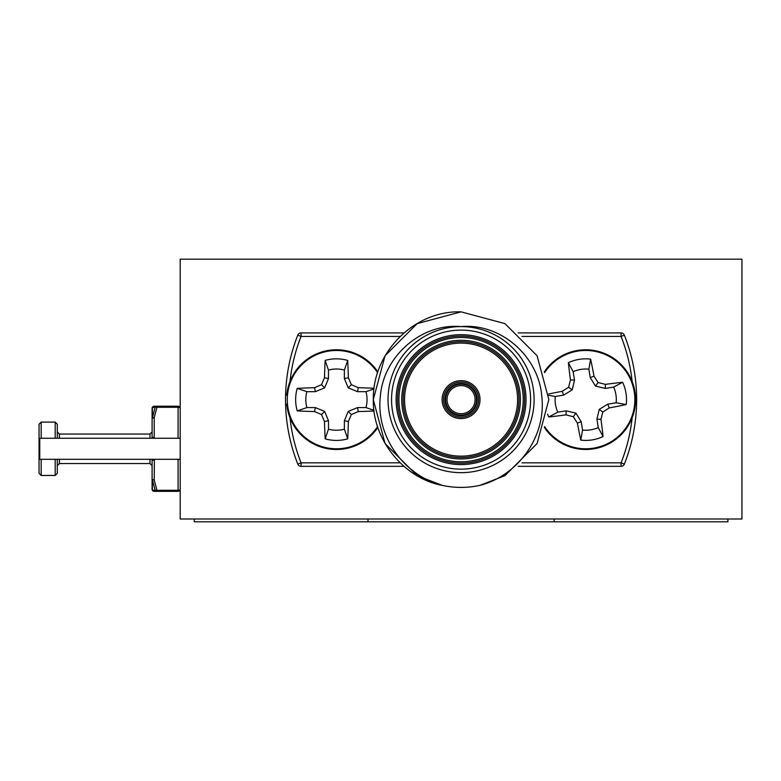<?xml version="1.0" encoding="UTF-8"?>
<svg xmlns="http://www.w3.org/2000/svg" width="781" height="781" viewBox="0 0 781 781"><rect width="100%" height="100%" fill="white"/><g stroke="black" fill="none" stroke-linecap="round" stroke-linejoin="round"><path stroke-width="1.17" d="M741.95 519.004L741.95 259.185L180.196 259.185L180.196 519.004L741.95 519.004M180.196 459.316L39.753 459.316L39.753 438.248L180.196 438.248M150.001 438.248L150.001 434.041L152.1 431.932L152.1 438.248L152.1 418.782L152.1 438.248A2.109 0.527 180 0 1 152.383 438.053A2.109 1.045 -10.1 0 1 154.208 437.262L154.394 438.248M57.306 438.248L57.306 424.21L57.306 438.248M39.05 448.782L39.05 473.364L39.05 424.21L41.159 422.101L41.159 438.248M57.306 459.316L57.306 473.364L55.197 475.463L55.197 459.316M155.107 490.156A2.109 2.021 -90 0 0 156.932 491.347L156.932 490.302A2.109 1.015 161.6 0 1 155.107 490.156L152.383 490.263L155.107 490.156L152.383 479.534A2.109 1.045 -10.1 0 0 154.208 479.837L156.932 490.302L178.088 490.302A2.109 1.054 180 0 0 180.196 489.248A2.109 2.109 0 0 1 178.088 491.347L154.208 491.347A2.109 2.109 0 0 1 152.1 489.248L152.1 459.316L152.1 465.632L150.001 463.533L150.001 459.316M154.208 406.218A2.109 2.109 0 0 0 152.1 408.317A2.109 2.109 0 0 1 154.208 406.218A2.109 2.079 -90 0 0 152.383 407.301A2.109 2.031 0 0 0 152.1 408.317A2.109 2.109 0 0 1 154.208 406.218L178.088 406.218A2.109 2.109 0 0 1 180.196 408.317A2.109 1.054 180 0 0 178.088 407.272L156.932 407.272L154.208 417.728A2.109 1.045 -169.9 0 0 152.383 418.03L155.107 407.409L152.383 407.301L152.383 418.03A2.109 1.503 180 0 0 152.1 418.782L152.1 408.317L152.1 418.782A2.109 1.054 180 0 1 154.208 417.728L154.208 437.262A2.109 1.054 180 0 0 152.11 438.248M154.394 459.316L154.208 479.837A2.109 1.054 180 0 1 152.1 478.782L152.1 489.248A2.109 2.031 180 0 0 152.383 490.263L152.383 479.534A2.109 1.503 180 0 1 152.1 478.782L152.1 459.316A2.109 0.527 180 0 0 152.383 459.511A2.109 1.045 -169.9 0 0 154.208 460.302A2.109 1.054 180 0 1 152.11 459.316M155.107 407.409A2.109 2.021 -90 0 1 156.932 406.218L156.932 407.272A2.109 1.015 -161.6 0 0 155.107 407.409M154.208 491.347A2.109 2.109 0 0 1 152.1 489.248A2.109 2.109 0 0 0 154.208 491.347A2.109 2.079 -90 0 1 152.383 490.263M461.073 385.589A14.048 14.048 0 0 0 447.025 399.628A14.048 14.048 0 0 0 461.073 413.676A14.048 14.048 0 0 0 475.112 399.628A14.048 14.048 0 0 0 461.073 385.589A14.048 14.048 0 0 1 475.112 399.628A14.048 14.048 0 0 1 461.073 413.676M461.073 417.181A17.553 17.553 0 0 1 443.52 399.628A17.553 17.553 0 0 1 461.073 382.075A17.553 17.553 0 0 1 478.626 399.628A17.553 17.553 0 0 1 461.073 417.181A17.553 17.553 0 0 0 478.626 399.628A17.553 17.553 0 0 0 461.073 382.075M461.073 341.697A57.931 57.931 0 0 0 403.142 399.628A57.931 57.931 0 0 0 461.073 457.559A57.931 57.931 0 0 0 519.004 399.628A57.931 57.931 0 0 0 461.073 341.697A57.931 57.931 0 0 1 519.004 399.628A57.931 57.931 0 0 1 461.073 457.559M461.073 336.084A63.544 63.544 0 0 0 397.519 399.628A63.544 63.544 0 0 0 461.073 463.182A63.544 63.544 0 0 0 524.617 399.628A63.544 63.544 0 0 0 461.073 336.084A63.544 63.544 0 0 1 524.617 399.628A63.544 63.544 0 0 1 461.073 463.182M461.073 472.661A73.033 73.033 0 0 1 388.04 399.628A73.033 73.033 0 0 1 461.073 326.604C421.027 322.924 383.403 356.683 380.367 396.221C375.69 435.935 403.533 475.395 442.114 485.333L417.181 475.649L385.053 443.52L373.298 399.628L385.053 355.745L417.181 323.617L461.073 311.853L504.956 323.617L537.084 355.745L548.848 399.628L537.084 443.52L504.956 475.649L480.032 485.333C518.506 475.492 546.475 435.944 541.78 396.25C538.695 356.702 501.256 322.953 461.073 326.604A73.033 73.033 0 0 1 534.097 399.628A73.033 73.033 0 0 1 461.073 472.661A73.033 73.033 0 0 0 534.097 399.628A73.033 73.033 0 0 0 461.073 326.604M442.114 485.333C403.689 478.343 372.312 439.137 373.298 399.628C372.42 353.051 413.852 310.311 461.073 311.853L504.956 323.617L537.084 355.745L548.848 399.628L537.084 443.52L504.956 475.649L480.032 485.333A87.775 87.775 0 0 1 442.114 485.333L417.181 475.649L385.053 443.52L373.298 399.628L385.053 355.745L417.181 323.617L461.073 311.853L417.181 323.617L385.053 355.745L373.298 399.628L385.053 443.52L417.181 475.649L442.114 485.333L417.181 475.649L385.053 443.52L373.298 399.628L385.053 355.745L417.181 323.617L461.073 311.853M518.115 332.921L621.08 332.921A3.514 3.514 0 0 1 624.351 335.137A175.549 175.549 0 0 1 624.351 464.119A3.514 3.514 0 0 1 621.08 466.335L518.115 466.335M404.021 466.335L301.056 466.335A3.514 3.514 0 0 1 297.795 464.119A175.549 175.549 0 0 1 297.795 335.137A3.514 3.514 0 0 1 301.056 332.921L404.021 332.921M632.151 381.489A172.035 172.035 0 0 0 621.08 336.435L624.351 335.137A175.549 175.549 0 0 1 624.351 464.119L621.08 462.83A172.035 172.035 0 0 0 632.151 417.767M328.479 370.067L328.479 378.551L324.632 387.825L315.348 391.671L306.865 391.671A30.615 30.615 0 0 0 306.865 407.584L315.348 407.584L324.632 411.431L328.479 420.715L328.479 429.189A30.615 30.615 0 0 0 344.382 429.189L344.382 420.715L348.228 411.431L357.513 407.584L365.996 407.584A30.615 30.615 0 0 0 365.996 391.671L357.513 391.671L348.228 387.825L344.382 378.551L344.382 370.067A30.615 30.615 0 0 0 328.479 370.067L325.15 360.422A40.797 40.797 0 0 1 347.711 360.422A77.641 6.765 90 0 1 348.365 377.76A76.763 6.687 67.5 0 1 351.352 384.711A76.763 6.687 22.5 0 1 358.303 387.698A77.641 6.765 -0 0 1 374.031 388.274M377.535 426.582A49.154 49.154 0 0 1 287.281 399.628A49.154 49.154 0 0 1 377.535 372.674M374.031 410.982A77.641 6.765 180 0 1 358.303 411.558A76.763 6.687 157.5 0 1 351.352 414.545A76.763 6.687 112.5 0 1 348.365 421.506A77.641 6.765 90 0 1 347.711 438.834A40.797 40.797 0 0 1 325.15 438.834A77.641 6.765 -90 0 1 324.496 421.506A76.763 6.687 -112.5 0 1 321.508 414.545A76.763 6.687 -157.5 0 1 314.558 411.558A77.641 6.765 180 0 1 297.229 410.904A40.797 40.797 0 0 1 297.229 388.352A77.641 6.765 -0 0 1 314.558 387.698A76.763 6.687 -22.5 0 1 321.508 384.711A76.763 6.687 -67.5 0 1 324.496 377.76A77.641 6.765 -90 0 1 325.15 360.422M306.865 391.671L297.229 388.352M306.865 407.584L297.229 410.904M315.348 391.671L314.558 387.698M324.632 387.825L321.508 384.711M328.479 378.551L324.496 377.76M344.382 370.067L347.711 360.422M328.479 429.189L325.15 438.834M344.382 429.189L347.711 438.834M328.479 420.715L324.496 421.506M324.632 411.431L321.508 414.545M315.348 407.584L314.558 411.558M365.996 407.584L373.953 410.328M365.996 391.671L373.953 388.928M357.513 407.584L358.303 411.558M348.228 411.431L351.352 414.545M344.382 420.715L348.365 421.506M344.382 378.551L348.365 377.76M348.228 387.825L351.352 384.711M357.513 391.671L358.303 387.698M287.467 403.914L286.764 403.972A49.857 49.857 0 0 0 377.819 427.432M377.819 371.824A49.857 49.857 0 0 0 286.764 395.284L287.467 395.342M573.166 371.697L574.513 380.074L572.19 389.846L563.638 395.118L555.262 396.465A30.615 30.615 0 0 0 557.78 412.173L566.157 410.826L575.929 413.149L581.201 421.701L582.548 430.077A30.615 30.615 0 0 0 598.256 427.558L596.909 419.182L599.232 409.41L607.784 404.138L616.16 402.791A30.615 30.615 0 0 0 613.641 387.083L605.265 388.43L595.493 386.107L590.221 377.555L588.874 369.179A30.615 30.615 0 0 0 573.166 371.697L568.363 362.706A40.797 40.797 0 0 1 590.631 359.133A77.641 6.765 80.9 0 1 594.019 376.139A76.763 6.687 58.4 0 1 598.08 382.534A76.763 6.687 13.4 0 1 605.412 384.379A77.641 6.765 -9.1 0 1 622.633 382.28A40.797 40.797 0 0 1 626.206 404.548A77.641 6.765 170.9 0 1 609.2 407.936A76.763 6.687 148.4 0 1 602.805 411.997A76.763 6.687 103.4 0 1 600.96 419.329A77.641 6.765 80.9 0 1 603.059 436.55A40.797 40.797 0 0 1 580.791 440.123A77.641 6.765 -99.1 0 1 577.403 423.117A76.763 6.687 -121.6 0 1 573.342 416.722A76.763 6.687 -166.6 0 1 566.01 414.877A77.641 6.765 170.9 0 1 548.789 416.976A40.797 40.797 0 0 1 547.618 414.233M544.601 372.674A49.154 49.154 0 0 1 634.24 391.837A49.154 49.154 0 0 1 544.601 426.582M548.662 393.985A77.641 6.765 -9.1 0 1 562.222 391.32A76.763 6.687 -31.6 0 1 568.617 387.259A76.763 6.687 -76.6 0 1 570.462 379.927A77.641 6.765 -99.1 0 1 568.363 362.706M555.262 396.465L548.74 395.323M557.78 412.173L548.789 416.976M563.638 395.118L562.222 391.32M572.19 389.846L568.617 387.259M574.513 380.074L570.462 379.927M588.874 369.179L590.631 359.133M582.548 430.077L580.791 440.123M598.256 427.558L603.059 436.55M581.201 421.701L577.403 423.117M575.929 413.149L573.342 416.722M566.157 410.826L566.01 414.877M616.16 402.791L626.206 404.548M613.641 387.083L622.633 382.28M607.784 404.138L609.2 407.936M599.232 409.41L602.805 411.997M596.909 419.182L600.96 419.329M590.221 377.555L594.019 376.139M595.493 386.107L598.08 382.534M605.265 388.43L605.412 384.379M544.328 427.432A49.857 49.857 0 0 0 618.611 437.087A49.857 49.857 0 0 0 618.611 362.169A49.857 49.857 0 0 0 544.328 371.824M194.235 519.004L194.235 521.815L368.017 521.815L368.017 519.004M554.12 519.004L554.12 521.815L368.017 521.815M554.12 521.815L727.902 521.815L727.902 519.004M57.306 431.932L59.415 434.041L59.415 438.248M41.159 459.316L41.159 475.463L39.05 473.364M59.415 459.316L59.415 463.533L150.001 463.533M178.088 438.248L178.088 406.218M178.088 491.347L178.088 459.316M55.197 438.248L55.197 422.101L57.306 424.21M461.073 415.072A15.444 15.444 0 0 1 445.619 399.628A15.444 15.444 0 0 1 461.073 384.184A15.444 15.444 0 0 1 476.517 399.628A15.444 15.444 0 0 1 461.073 415.072M461.073 383.481A16.147 16.147 0 0 0 444.916 399.628A16.147 16.147 0 0 0 461.073 415.775A16.147 16.147 0 0 0 477.22 399.628A16.147 16.147 0 0 0 461.073 383.481M461.073 380.669A18.959 18.959 0 0 1 480.032 399.628A18.959 18.959 0 0 1 461.073 418.587A18.959 18.959 0 0 1 442.114 399.628A18.959 18.959 0 0 1 461.073 380.669M461.073 458.964A59.336 59.336 0 0 1 401.737 399.628A59.336 59.336 0 0 1 461.073 340.291A59.336 59.336 0 0 1 520.41 399.628A59.336 59.336 0 0 1 461.073 458.964M461.073 456.153A56.525 56.525 0 0 0 517.598 399.628A56.525 56.525 0 0 0 461.073 343.103A56.525 56.525 0 0 0 404.548 399.628A56.525 56.525 0 0 0 461.073 456.153M461.073 461.776A62.148 62.148 0 0 0 523.211 399.628A62.148 62.148 0 0 0 461.073 337.48A62.148 62.148 0 0 0 398.925 399.628A62.148 62.148 0 0 0 461.073 461.776M461.073 464.578A64.95 64.95 0 0 1 396.113 399.628A64.95 64.95 0 0 1 461.073 334.678A64.95 64.95 0 0 1 526.023 399.628A64.95 64.95 0 0 1 461.073 464.578M461.073 330.109A69.519 69.519 0 0 0 391.554 399.628A69.519 69.519 0 0 0 461.073 469.147A69.519 69.519 0 0 0 530.592 399.628A69.519 69.519 0 0 0 461.073 330.109M621.08 332.921L621.08 336.435L521.981 336.435M521.981 462.83L621.08 462.83L621.08 466.335M289.995 417.767A172.035 172.035 0 0 0 301.056 462.83L400.155 462.83M400.155 336.435L301.056 336.435A172.035 172.035 0 0 0 289.995 381.489M301.056 466.335L301.056 462.83L297.795 464.119A175.549 175.549 0 0 1 297.795 335.137L301.056 336.435L301.056 332.921M41.159 475.463L55.197 475.463M59.415 434.041L150.001 434.041M41.159 422.101L55.197 422.101M59.415 463.533L57.306 465.632"/></g></svg>
